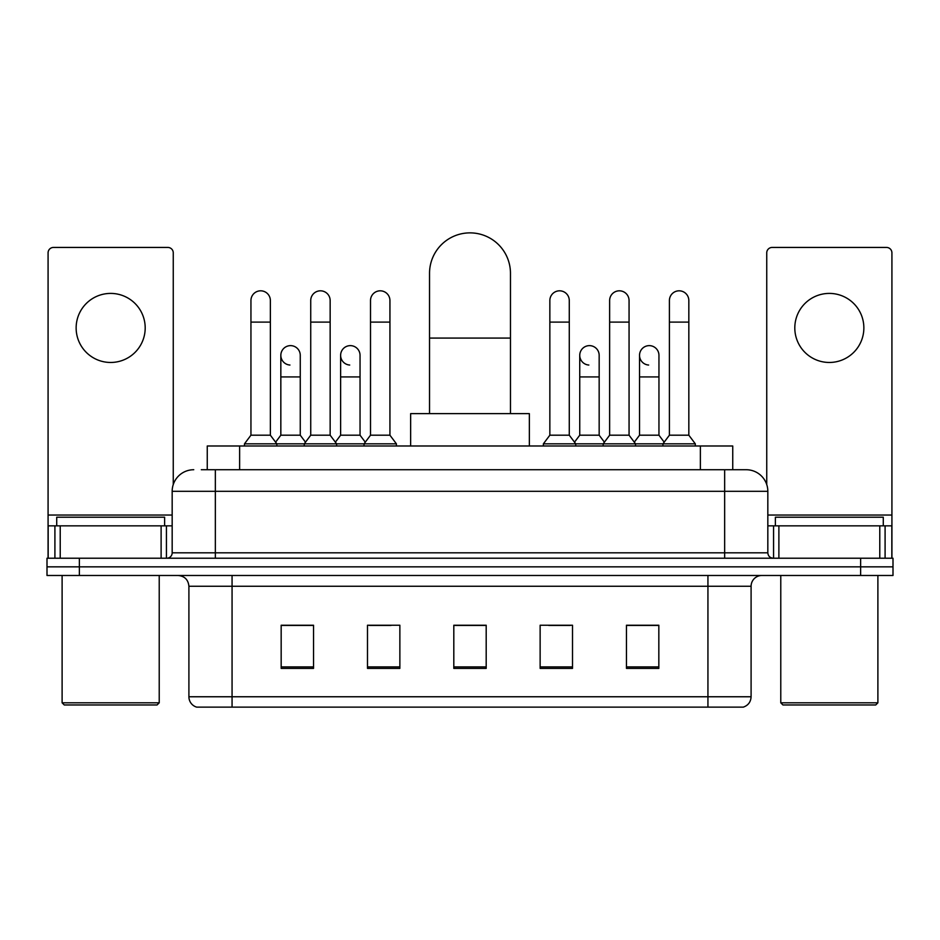 <?xml version="1.0" encoding="UTF-8"?>
<svg xmlns="http://www.w3.org/2000/svg" width="940" height="940" viewBox="0 0 940 940"><rect width="100%" height="100%" fill="white"/><g stroke="black" fill="none" stroke-linecap="round" stroke-linejoin="round"><path stroke-width="1.41" d="M207.258 469.73L207.258 445.995L732.742 445.995L732.742 469.73M201.806 469.73L738.687 469.73M201.313 469.73L215.342 469.73L215.342 491.315L172.173 491.315L172.173 552.814A5.393 5.393 0 0 1 166.78 558.219M193.758 469.73A21.585 21.585 0 0 0 172.173 491.315M746.243 469.73A21.585 21.585 0 0 1 767.827 491.315L724.658 491.315L724.658 469.73L745.914 469.73M767.827 491.315L767.827 552.814C768.144 556.092 769.942 557.89 773.221 558.219M79.371 558.219L47 558.219L47 566.844L79.371 566.844L47 566.844L47 575.48L79.371 575.48L79.371 566.844L860.629 566.844L79.371 566.844L79.371 558.219L860.629 558.219L860.629 566.844L893 566.844L860.629 566.844L860.629 575.48L79.371 575.48M860.629 575.48L893 575.48L893 558.219L860.629 558.219M751.095 696.763C750.802 701.945 748.216 705.388 743.329 707.127L707.938 707.127L707.938 696.763L751.095 696.763L751.095 586.266A10.787 10.787 0 0 1 761.894 575.48M707.938 707.127L196.672 707.127A10.787 10.787 0 0 1 188.905 696.763L188.905 586.266C188.258 579.721 184.663 576.126 178.107 575.48M658.834 668.387L658.834 625.229L626.463 625.229L626.463 668.387L658.834 668.387M572.507 668.387L572.507 625.229L540.136 625.229L540.136 668.387L572.507 668.387M313.537 668.387L313.537 625.229L281.166 625.229L281.166 668.387L313.537 668.387M399.864 668.387L399.864 625.229L367.493 625.229L367.493 668.387L399.864 668.387M486.191 668.387L486.191 625.229L453.809 625.229L453.809 668.387L486.191 668.387M188.905 696.763L232.062 696.763L232.062 707.127L217.469 707.127M688.527 707.127L251.474 707.127M638.448 625.441L630.141 625.441M369.432 625.441L391.017 625.441M309.648 625.441L301.34 625.441M548.772 625.441L570.357 625.441M486.191 625.441L453.809 625.441M313.537 625.441L281.166 625.441M658.834 625.441L626.463 625.441M110.662 293.409A34.533 34.533 0 0 0 76.14 327.943A34.533 34.533 0 0 0 110.662 362.464A34.533 34.533 0 0 0 145.195 327.943A34.533 34.533 0 0 0 110.662 293.409M161.116 558.219L161.116 525.848L60.219 525.848L60.219 558.219M173.254 484.57L173.254 252.837A5.393 5.393 0 0 0 167.861 247.443L53.474 247.443A5.393 5.393 0 0 0 48.081 252.837L48.081 525.848L60.219 525.848M161.116 525.848L172.173 525.848M48.081 558.219L48.081 525.848M157.062 704.965L64.261 704.965L62.111 702.815L159.224 702.815L157.062 704.965M62.111 575.48L62.111 702.815M159.224 575.48L159.224 702.815M164.618 525.848L164.618 517.212L56.717 517.212L56.717 525.848M429.533 413.623L429.533 273.34A40.467 40.467 0 0 1 470 232.873A40.467 40.467 0 0 1 510.467 273.34A40.467 40.467 0 0 0 470 232.873M510.467 413.623L510.467 273.34M529.349 445.995L529.349 413.623L410.651 413.623L410.651 445.995M250.945 322.115L270.368 322.115L270.368 435.197L250.945 435.197L250.945 300.53A9.717 9.717 0 0 1 261.273 290.836A9.717 9.717 0 0 1 270.368 300.53A9.717 9.717 0 0 0 261.273 290.836M250.945 435.197L244.471 443.833L244.471 445.995M270.368 435.197L276.842 443.833L244.471 443.833M310.729 435.197L310.729 322.115L330.152 322.115L330.152 435.197L310.729 435.197L304.255 443.833L276.842 443.833L276.842 445.995M310.729 322.115L310.729 300.53A9.717 9.717 0 0 1 321.045 290.836A9.717 9.717 0 0 1 330.152 300.53A9.717 9.717 0 0 0 321.045 290.836M330.152 435.197L336.626 443.833L304.255 443.833L304.255 445.995M370.513 435.197L370.513 322.115L389.936 322.115L389.936 435.197L370.513 435.197L364.038 443.833L336.626 443.833L336.626 445.995M370.513 322.115L370.513 300.53A9.717 9.717 0 0 1 380.829 290.836A9.717 9.717 0 0 1 389.936 300.53A9.717 9.717 0 0 0 380.829 290.836M389.936 435.197L396.41 443.833L364.038 443.833L364.038 445.995M396.41 443.833L396.41 445.995M549.853 322.115L569.276 322.115L569.276 435.197L549.853 435.197L549.853 300.53A9.717 9.717 0 0 1 560.17 290.836A9.717 9.717 0 0 1 569.276 300.53A9.717 9.717 0 0 0 560.17 290.836M549.853 435.197L543.379 443.833L543.379 445.995M569.276 435.197L575.75 443.833L543.379 443.833M609.637 435.197L609.637 322.115L629.06 322.115L629.06 435.197L609.637 435.197L603.163 443.833L575.75 443.833L575.75 445.995M609.637 322.115L609.637 300.53A9.717 9.717 0 0 1 619.954 290.836A9.717 9.717 0 0 1 629.06 300.53A9.717 9.717 0 0 0 619.954 290.836M629.06 435.197L635.534 443.833L603.163 443.833L603.163 445.995M669.409 435.197L669.409 322.115L688.832 322.115L688.832 435.197L669.409 435.197L662.935 443.833L635.534 443.833L635.534 445.995M669.409 322.115L669.409 300.53A9.717 9.717 0 0 1 679.738 290.836A9.717 9.717 0 0 1 688.832 300.53A9.717 9.717 0 0 0 679.738 290.836M688.832 435.197L695.318 443.833L662.935 443.833L662.935 445.995M695.318 443.833L695.318 445.995M289.943 365.037A9.717 9.717 0 0 1 280.837 355.344A9.717 9.717 0 0 1 291.153 345.65A9.717 9.717 0 0 1 300.26 355.344L300.26 376.928L280.837 376.928L280.837 355.344M300.26 376.928L300.26 435.197L280.837 435.197L280.837 376.928M280.837 435.197L275.608 442.176M300.26 435.197L305.488 442.176M349.715 365.037A9.717 9.717 0 0 1 340.621 355.344A9.717 9.717 0 0 1 350.937 345.65A9.717 9.717 0 0 1 360.044 355.344L360.044 376.928L340.621 376.928L340.621 355.344M360.044 376.928L360.044 435.197L340.621 435.197L340.621 376.928M340.621 435.197L335.38 442.176M360.044 435.197L365.272 442.176M588.84 365.037A9.717 9.717 0 0 1 579.745 355.344A9.717 9.717 0 0 1 590.062 345.65A9.717 9.717 0 0 1 599.168 355.344L599.168 376.928L579.745 376.928L579.745 355.344M599.168 376.928L599.168 435.197L579.745 435.197L579.745 376.928M579.745 435.197L574.505 442.176M599.168 435.197L604.397 442.176M648.624 365.037A9.717 9.717 0 0 1 639.529 355.344A9.717 9.717 0 0 1 649.846 345.65A9.717 9.717 0 0 1 658.952 355.344L658.952 376.928L639.529 376.928L639.529 355.344M658.952 376.928L658.952 435.197L639.529 435.197L639.529 376.928M639.529 435.197L634.289 442.176M658.952 435.197L664.181 442.176M829.339 293.409A34.533 34.533 0 0 0 794.805 327.943A34.533 34.533 0 0 0 829.339 362.464A34.533 34.533 0 0 0 863.86 327.943A34.533 34.533 0 0 0 829.339 293.409M879.781 558.219L879.781 525.848L778.884 525.848L778.884 558.219M891.919 558.219L891.919 525.848L891.919 558.219M879.781 525.848L891.919 525.848L891.919 252.837A5.393 5.393 0 0 0 886.526 247.443L772.139 247.443A5.393 5.393 0 0 0 766.746 252.837L766.746 484.57M767.827 525.848L778.884 525.848M875.739 704.965L782.938 704.965L780.776 702.815L877.889 702.815L875.739 704.965M780.776 575.48L780.776 702.815M877.889 575.48L877.889 702.815M883.283 525.848L883.283 517.212L775.383 517.212L775.383 525.848M239.63 469.73L239.63 445.995M700.37 469.73L700.37 445.995M215.342 558.219L215.342 552.814L767.827 552.814M172.173 552.814L215.342 552.814L215.342 491.315L724.658 491.315L724.658 558.219M707.938 575.48L707.938 586.266L188.905 586.266M751.095 586.266L707.938 586.266L707.938 696.763L232.062 696.763L232.062 575.48M486.191 666.895L453.809 666.895M399.864 666.895L367.493 666.895M313.537 666.895L281.166 666.895M572.507 666.895L540.136 666.895M658.834 666.895L626.463 666.895M172.173 515.049L48.081 515.049M166.427 525.848L166.427 558.219M48.163 525.848L48.163 558.219M54.908 558.219L54.908 525.848M429.533 338.083L510.467 338.083M891.919 515.049L767.827 515.049M891.837 558.219L891.837 525.848M885.092 525.848L885.092 558.219M773.573 558.219L773.573 525.848M270.368 322.115L270.368 300.53M330.152 322.115L330.152 300.53M389.936 322.115L389.936 300.53M569.276 322.115L569.276 300.53M629.06 322.115L629.06 300.53M688.832 322.115L688.832 300.53"/></g></svg>
